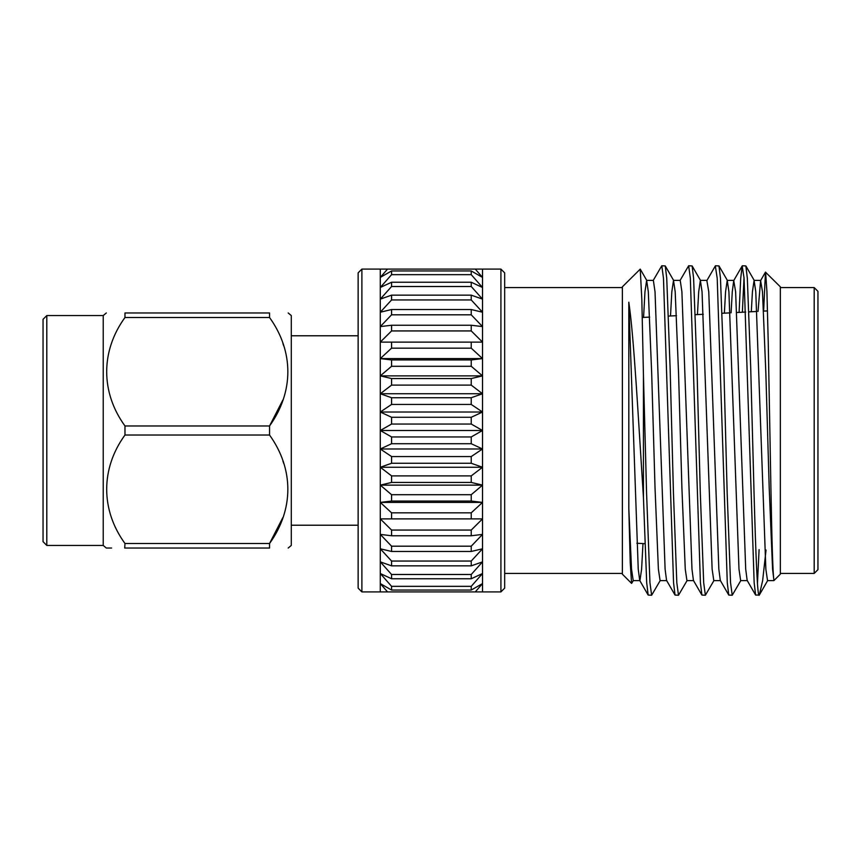 <?xml version="1.0" encoding="UTF-8"?>
<svg xmlns="http://www.w3.org/2000/svg" width="861" height="861" viewBox="0 0 861 861"><rect width="100%" height="100%" fill="white"/><g stroke="black" fill="none" stroke-linecap="round" stroke-linejoin="round"><path stroke-width="1.29" d="M288.187 548.037L291.287 545.433L291.287 315.567L288.187 312.963M124.974 317.494L124.974 312.963C100.597 312.963 100.597 312.963 124.974 312.963L269.547 312.963L269.547 317.494L124.974 317.494C100.672 350.954 100.522 392.293 124.974 425.969L124.974 435.031C100.672 468.481 100.522 509.83 124.974 543.506L124.716 548.037M124.974 425.969L269.547 425.969C293.859 392.164 294.021 351.525 269.547 317.494L269.751 317.817M269.547 425.969L269.547 435.031L124.974 435.031M124.974 543.506L269.547 543.506C293.859 509.701 294.021 469.062 269.547 435.031L269.558 435.053M269.547 543.506L269.547 548.037C293.945 548.037 293.945 548.037 269.547 548.037C293.945 548.037 293.945 548.037 269.547 548.037L124.974 548.037C100.597 548.037 100.597 548.037 124.974 548.037M46.806 545.433L46.806 315.567L43.05 319.323L43.05 541.677L46.806 545.433L103.223 545.433L103.223 315.567L106.323 312.963M111.607 548.037L106.323 548.037L103.223 545.433M504.675 272.862L504.675 588.138L500.919 591.905L500.919 269.095L504.675 272.862M361.889 591.905L358.133 588.138L358.133 272.862L361.889 269.095L361.889 591.905L380.282 591.905L380.282 583.586L387.536 591.905L380.282 591.905M358.133 335.779L291.287 335.779M358.133 525.221L291.287 525.221M500.919 269.095L482.526 269.095L482.526 583.586L475.272 591.905L500.919 591.905M361.889 269.095L387.536 269.095L380.282 277.414L380.282 269.095M814.194 287.574L817.95 291.341L817.95 569.659L814.194 573.426L814.194 287.574L780.335 287.574M763.632 311.112L765.472 272.141L780.335 286.821L780.335 574.179L773.899 580.615L767.538 580.615L765.849 569.132L755.775 291.761L754.096 280.385L752.417 291.868L751.298 311.757M765.601 272.098L766.914 291.427L768.249 342.818L770.929 488.951C771.908 543.582 772.898 573.975 773.899 580.142L772.565 569.132L769.207 487.821L765.849 372.931L762.491 291.761L760.597 280.578L758.035 311.402M766.032 550.018L762.631 580.68L759.316 595.026L755.624 595.059L754.15 582.639L744.065 278.243L742.193 265.941L740.708 278.361L739.104 312.392M633.427 580.422L631.597 583.403L622.374 574.179L622.374 286.821L640.24 269.127L641.832 299.542L643.436 375.009L643.436 497.4L646.686 582.639L648.161 595.059L651.626 595.242L649.947 582.639L646.589 493.407L643.436 375.009M631.597 583.403L630.23 562.793L628.81 508.442L628.81 302.211C633.911 335.876 638.571 422.547 643.178 493.31L643.436 497.4M660.29 580.422L651.626 595.242M687.164 580.422L678.49 595.242L675.035 595.059L673.55 582.639L663.476 278.243L661.797 265.758L653.133 280.578M678.49 595.242L676.811 582.639L673.453 493.407L670.095 367.324L666.737 278.243L665.262 265.941L661.797 265.758M714.027 580.422L705.363 595.242L701.898 595.059L700.413 582.639L690.339 278.243L688.66 265.758L679.996 280.578M705.363 595.242L703.674 582.639L700.316 493.407L696.958 367.324L693.6 278.243L692.126 265.941L688.66 265.758M740.89 580.422L732.227 595.242L728.761 595.059L727.276 582.639L717.202 278.243L715.33 265.941L706.87 280.578L708.764 291.761L718.838 569.132L720.302 580.422L728.761 595.059M732.227 595.242L730.537 582.639L727.179 493.407L723.821 367.324L720.463 278.243L718.989 265.941L715.534 265.758M759.273 595.091C757.508 599.073 755.797 556.012 754.053 493.407L750.695 367.324L747.326 278.243L745.863 265.941L742.397 265.758M744.022 277.554L742.365 312.22M759.09 549.652L757.454 583.446M755.624 595.059L747.165 580.422L745.701 569.132L735.628 291.761L733.733 280.578L732.27 291.868L731.097 312.812M701.898 595.059L693.428 580.422L691.975 569.132L681.901 291.761L680.222 280.385L673.506 280.385L671.817 291.868L670.504 315.987M675.035 595.059L666.565 580.422L665.101 569.132L655.027 291.761L653.359 280.385L646.643 280.385L644.954 291.868L643.576 317.397M642.984 543.571L641.596 569.239L639.927 580.615L633.212 580.615L631.522 569.132L628.81 508.442M648.161 595.059L639.701 580.422L638.238 569.132L628.81 302.211M747.38 580.615L740.664 580.615L738.986 569.132L728.912 291.761L727.233 280.385L725.554 291.868L724.37 313.167M720.517 580.615L713.801 580.615L712.122 569.132L702.049 291.761L700.37 280.385L698.691 291.868L697.432 314.577M693.654 580.615L686.938 580.615L685.259 569.132L681.901 487.821L678.543 372.931L675.185 291.761L673.506 280.385M666.791 580.615L660.075 580.615L658.385 569.132L655.027 487.821L651.669 372.931L648.311 291.761L646.643 280.385M482.526 269.095L475.272 269.095L482.526 277.414L471.236 270.957L391.572 270.957L391.572 274.659L380.282 287.488L380.282 277.414L391.572 270.957M391.572 590.043L380.282 583.586L380.282 573.512L391.572 586.341L391.572 590.043L471.236 590.043L482.526 583.586L482.526 591.905M391.572 586.341L471.236 586.341L482.526 573.512L471.236 578.764L391.572 578.764L380.282 573.512L380.282 287.488L391.572 282.236L471.236 282.236L482.526 287.488L471.236 274.659L391.572 274.659M475.272 591.905L387.536 591.905M387.536 269.095L475.272 269.095M471.236 274.659L471.236 270.957M391.572 397.728L471.236 397.728L482.526 393.746L471.236 385.115L391.572 385.115L380.282 393.746L391.572 397.728L391.572 404.444L380.282 412.021L391.572 417.273L471.236 417.273L482.526 412.021L471.236 404.444L391.572 404.444M471.236 404.444L471.236 397.728M471.236 385.115L471.236 378.56L482.526 375.87L471.236 366.291L391.572 366.291L380.282 375.87L391.572 378.56L471.236 378.56M391.572 378.56L391.572 385.115M471.236 366.291L471.236 359.952L482.526 358.596L471.236 348.167L391.572 348.167L380.282 358.596L391.572 359.952L471.236 359.952M391.572 359.952L391.572 366.291M471.236 348.167L471.236 342.118L482.526 342.118L471.236 330.936L391.572 330.936L380.282 342.118L482.526 342.118M380.282 342.118L391.572 342.118L391.572 348.167M391.572 295.151L471.236 295.151L482.526 299.133L471.236 286.509L391.572 286.509L380.282 299.133L391.572 295.151L391.572 299.951L380.282 312.22L391.572 309.529L471.236 309.529L482.526 312.22L471.236 299.951L391.572 299.951M471.236 299.951L471.236 295.151M471.236 286.509L471.236 282.236M391.572 282.236L391.572 286.509M471.236 330.936L471.236 325.243L482.526 326.599L471.236 314.814L391.572 314.814L380.282 326.599L391.572 325.243L471.236 325.243M391.572 325.243L391.572 330.936M471.236 314.814L471.236 309.529M391.572 309.529L391.572 314.814M391.572 494.709L471.236 494.709L482.526 485.13L471.236 482.44L391.572 482.44L380.282 485.13L391.572 494.709L391.572 501.048L380.282 502.404L391.572 512.833L471.236 512.833L482.526 502.404L471.236 501.048L391.572 501.048M471.236 501.048L471.236 494.709M391.572 512.833L391.572 518.882L380.282 518.882L391.572 530.064L471.236 530.064L482.526 518.882L380.282 518.882M482.526 518.882L471.236 518.882L471.236 512.833M391.572 546.186L471.236 546.186L482.526 534.401L471.236 535.757L391.572 535.757L380.282 534.401L391.572 546.186L391.572 551.47L380.282 548.78L391.572 561.049L471.236 561.049L482.526 548.78L471.236 551.47L391.572 551.47M471.236 551.47L471.236 546.186M471.236 535.757L471.236 530.064M391.572 530.064L391.572 535.757M471.236 590.043L471.236 586.341M391.572 561.049L391.572 565.849L380.282 561.867L391.572 574.491L471.236 574.491L482.526 561.867L471.236 565.849L391.572 565.849M471.236 565.849L471.236 561.049M471.236 578.764L471.236 574.491M391.572 574.491L391.572 578.764M471.236 482.44L471.236 475.885L482.526 467.254L471.236 463.272L391.572 463.272L380.282 467.254L391.572 475.885L471.236 475.885M391.572 475.885L391.572 482.44M471.236 463.272L471.236 456.556L482.526 448.979L471.236 443.727L391.572 443.727L380.282 448.979L391.572 456.556L471.236 456.556M391.572 456.556L391.572 463.272M391.572 417.273L391.572 424.053L380.282 430.5L391.572 436.947L471.236 436.947L482.526 430.5L471.236 424.053L391.572 424.053M471.236 424.053L471.236 417.273M471.236 443.727L471.236 436.947M391.572 436.947L391.572 443.727M380.282 430.5L482.526 430.5M380.282 412.021L482.526 412.021M380.282 448.979L482.526 448.979M380.282 467.254L482.526 467.254M380.282 502.404L482.526 502.404M380.282 485.13L482.526 485.13M380.282 358.596L482.526 358.596M380.282 375.87L482.526 375.87M380.282 393.746L482.526 393.746M269.547 312.963C293.945 312.963 293.945 312.963 269.547 312.963C293.945 312.963 293.945 312.963 269.547 312.963M282.914 343.539L283.764 345.95M282.914 399.924L269.558 425.947M282.914 461.076L283.764 463.487M282.914 517.461L269.558 543.474M642.306 317.472L649.689 317.085M668.502 316.095L676.488 315.675M695.311 314.695L703.286 314.276M722.121 313.286L730.085 312.866M736.79 312.521L745.68 312.048M748.93 311.876L756.884 311.467M763.589 311.112L767.506 310.907M504.675 573.426L622.374 573.426M780.335 573.426L814.194 573.426M504.675 287.574L622.374 287.574M636.849 543.248L644.889 543.668M760.597 280.578L765.472 272.141M733.733 280.578L742.193 265.941M754.096 280.385L760.812 280.385M727.233 280.385L733.949 280.385M700.37 280.385L707.085 280.385M759.316 595.026L767.754 580.422M754.322 280.578L745.863 265.941M727.459 280.578L718.989 265.941M700.596 280.578L692.126 265.941M673.722 280.578L665.262 265.941M646.859 280.578L640.24 269.127M46.806 315.567L103.223 315.567"/></g></svg>
